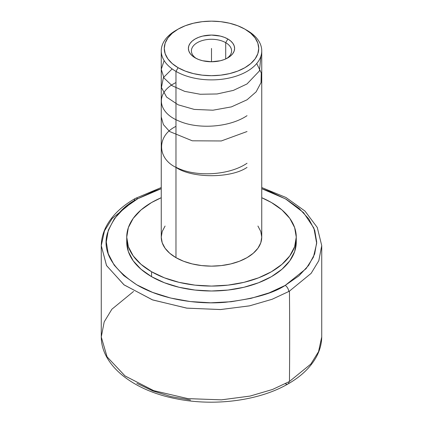 <?xml version="1.0" encoding="UTF-8"?>
<svg xmlns="http://www.w3.org/2000/svg" width="423" height="423" viewBox="0 0 423 423"><rect width="100%" height="100%" fill="white"/><g stroke="black" fill="none" stroke-linecap="round" stroke-linejoin="round"><path stroke-width="0.63" d="M133.552 291.458L111.868 309.229L104.195 321.887L101.266 336.957L107.088 356.875L125.108 375.994L153.845 390.709L188.055 398.651L221.567 399.841L250.215 396.05L272.549 389.456L288.946 381.752A5.023 2.882 60.3 0 1 287.904 384.01A5.023 2.882 -119.7 0 0 288.946 381.752L272.475 389.483L250.046 396.087L221.303 399.851L187.743 398.609L153.57 390.609L124.949 375.878L107.04 356.795L101.266 336.957C101.293 365.599 133.425 390.63 176.354 398.794C214.398 406.566 259.14 400.718 287.904 384.01C301.091 376.486 310.604 367.397 316.446 356.732C319.857 350.36 321.617 343.772 321.734 336.957L318.53 351.703L310.826 364.066L289.448 381.467A5024.542 2900.934 -120 0 0 289.448 291.119A110.234 63.646 180 0 1 288.708 291.542A5.023 2.871 -119.5 0 0 285.192 285.414L306.067 268.684L313.422 257.131L316.684 243.362L313.882 228.071L303.55 212.642L285.599 198.937L261.747 188.69L270.419 191.73L286.244 199.312L299.22 208.518L308.843 219.014L314.749 230.382L316.711 242.205L314.654 254.017L308.653 265.369L298.945 275.833L285.192 285.414A5.023 2.871 60.5 0 1 288.708 291.542A110.234 63.646 0 0 0 289.448 291.119L311.117 273.369L318.799 260.711L321.734 245.62L318.81 260.679L311.143 273.337L289.448 291.119A5024.542 2900.934 60 0 1 289.448 381.467A110.234 63.646 180 0 1 288.946 381.752A110.234 63.646 0 0 0 289.448 381.467L310.847 364.044L318.535 351.682L321.734 336.957L321.734 245.62L317.266 227.447L304.962 211.056L285.99 197.504L261.747 187.537M161.253 188.69L137.808 198.704A5.023 2.871 -119.5 0 0 135.334 198.435A5.023 2.871 -119.5 0 0 134.292 200.687A110.234 63.646 0 0 0 133.552 201.115L112.174 218.511L104.47 230.879L101.266 245.62L106.501 265.491L123.923 284.769L152.312 299.807L186.538 308.108L220.346 309.557L249.374 305.887L272.052 299.299L288.708 291.542L272.169 299.257L249.633 305.829L220.743 309.536L187.003 308.166L152.714 299.955L124.161 284.949L106.564 265.612L101.266 245.62C101.383 238.694 103.201 232.005 106.718 225.544C112.618 214.942 122.157 205.906 135.334 198.435A5.023 2.871 60.5 0 1 137.808 198.704L137.105 199.106C123.188 206.006 113.274 217.438 107.363 233.411C102.223 251.225 112.021 268.356 136.756 284.806C161.47 299.553 198.133 304.75 225.496 302.26C253.213 298.998 273.11 293.382 285.192 285.414L269.176 292.859L250.955 298.368L231.233 301.726L210.754 302.799L190.302 301.557L170.665 298.041L152.581 292.383L136.756 284.806L123.78 275.595L114.157 265.105L108.251 253.731L106.289 241.914L108.346 230.101L114.347 218.749L124.055 208.28L137.808 198.704L153.824 191.254L161.253 188.69M196.298 58.469A20.098 11.606 180 0 1 191.402 50.882A20.098 11.606 180 0 1 203.807 40.159A20.098 11.606 180 0 1 225.713 42.675L225.713 58.94L225.713 42.675A20.098 11.606 0 0 0 197.811 42.385A20.098 11.606 0 0 0 196.298 58.469M227.844 38.985L225.713 42.675L227.844 38.985L224.343 37.324L220.346 36.092L211.5 35.072L202.654 36.092L198.657 37.324L195.156 38.985L192.28 41.005L190.149 43.31L188.832 45.816L188.388 48.418L188.832 51.019L190.149 53.525L192.28 55.831L195.156 57.856A23.112 13.346 180 0 1 195.156 38.985A23.112 13.346 180 0 1 227.844 38.985A23.112 13.346 180 0 1 227.844 57.856L230.72 55.831L232.851 53.525L234.168 51.019L234.612 48.418L234.168 45.816L232.851 43.31L230.72 41.005L227.844 38.985M165.081 226.035L162.221 231.476L161.253 237.134L162.221 242.797L165.081 248.238L169.723 253.25L175.973 257.649L175.973 71.392L178.104 67.701A47.233 27.268 180 0 1 178.104 29.139A47.233 27.268 180 0 1 244.896 29.134L247.027 30.366L244.896 29.134A47.233 27.268 180 0 1 244.896 29.139A47.233 27.268 180 0 1 244.896 67.701A47.233 27.268 180 0 1 178.104 67.701L175.973 71.392A50.247 29.007 0 0 0 247.027 71.392A50.247 29.007 0 0 0 247.032 30.366A50.247 29.007 0 0 0 247.027 30.366A50.247 29.007 180 0 1 261.747 50.882A50.247 29.007 180 0 1 230.731 77.679A50.247 29.007 180 0 1 175.973 71.392L175.973 257.649A50.247 29.007 0 0 0 230.731 263.936A50.247 29.007 0 0 0 261.747 237.134L260.78 231.476L257.919 226.035M126.842 239.598A84.764 48.936 0 0 0 126.736 242.056L128.365 251.606L133.187 260.785L141.023 269.245L151.561 276.663A84.764 48.936 0 0 0 243.939 287.27A84.764 48.936 0 0 0 296.264 242.056L296.264 237.134A84.764 48.936 180 0 1 243.939 282.347A84.764 48.936 180 0 1 151.561 271.74L151.561 276.663L164.41 282.749L179.061 287.27L194.966 290.056L211.5 290.998L228.034 290.056L243.939 287.27L258.59 282.749L271.439 276.663L281.977 269.245L289.813 260.785L294.635 251.606L296.264 242.056M296.264 237.134L294.635 227.59L289.813 218.405L281.977 209.945L271.439 202.532L261.747 197.721A84.764 48.936 180 0 1 271.439 202.532A84.764 48.936 180 0 1 296.264 237.134L294.635 246.683L289.813 255.862L281.977 264.322L271.439 271.74L258.59 277.826L243.939 282.347L228.034 285.134L211.5 286.075L194.966 285.134L179.061 282.347L164.41 277.826L151.561 271.74A84.764 48.936 180 0 1 126.736 237.134A84.764 48.936 180 0 1 161.253 197.721L151.561 202.532L141.023 209.945L133.187 218.405L128.365 227.59L126.736 237.134L128.365 246.683L133.187 255.862L141.023 264.322L151.561 271.74L151.561 276.663A84.764 48.936 0 0 1 126.736 242.056L126.736 237.134M285.419 383.746A5.023 2.882 -119.7 0 0 287.904 384.01M190.519 400.042L170.85 396.547L152.735 390.905L136.867 383.333M178.104 29.134L185.258 25.745L193.427 23.228L202.284 21.673L211.5 21.15L220.716 21.673L229.573 23.228L237.742 25.745L244.896 29.134L250.77 33.269L255.138 37.985L257.824 43.098L258.733 48.418L257.824 53.737L255.138 58.855L250.77 63.566L244.896 67.701L237.742 71.09L229.573 73.613L220.716 75.162L211.5 75.685L202.284 75.162L193.427 73.613L185.258 71.09L178.104 67.701L172.23 63.566L167.862 58.855L165.176 53.737L164.267 48.418L165.176 43.098L167.862 37.985L172.23 33.269L178.104 29.134L175.968 30.366A50.247 29.007 0 0 0 175.973 71.392A50.247 29.007 180 0 1 161.253 50.882L161.253 237.134A50.247 29.007 0 0 0 175.973 257.649L183.587 261.255L192.269 263.936L201.697 265.586L211.5 266.146L221.303 265.586L230.731 263.936L239.413 261.255L247.027 257.649L253.277 253.25L257.919 248.238L260.78 242.797L261.747 237.134L261.747 50.882M161.253 50.882A50.247 29.007 180 0 1 177.068 29.753M195.156 57.856L198.657 59.516L202.654 60.748L211.5 61.763L220.346 60.748L224.343 59.516L227.844 57.856A23.112 13.346 180 0 1 195.156 57.856M226.702 58.469A20.098 11.606 0 0 0 225.713 42.675A20.098 11.606 180 0 1 231.598 50.882A20.098 11.606 180 0 1 226.702 58.469M211.5 48.418L211.5 61.763L211.5 48.418M175.973 167.228C194.421 177.152 228.531 175.825 247.027 163.262M161.253 116.896L163.384 124.589L169.634 131.532L192.306 140.806L221.282 140.965L247.027 131.537M175.973 82.58C155.13 92.521 156.922 112.423 179.41 121.216C198.403 129.449 229.43 127.492 247.027 115.675M172.14 68.912L163.389 77.615L161.438 87.503L166.588 97.079L178.136 104.804L194.252 109.409L212.965 110.202L231.429 106.882L247.027 99.807L256.137 91.833L261.039 82.596L261.255 72.909L256.719 63.529M164.135 60.563L161.253 69.33L164.034 78.054L172.166 85.737L184.692 91.373L200.227 94.26L217.105 93.964L233.359 90.4L247.027 83.944L259.426 70.932L260.975 55.942M175.973 126.366C156.806 135.598 156.806 158.16 175.973 167.392C191.963 178.458 231.037 178.458 247.027 167.392M135.334 198.435L161.253 187.537M247.032 30.366L244.896 29.139M101.266 336.957L101.266 245.62"/></g></svg>
